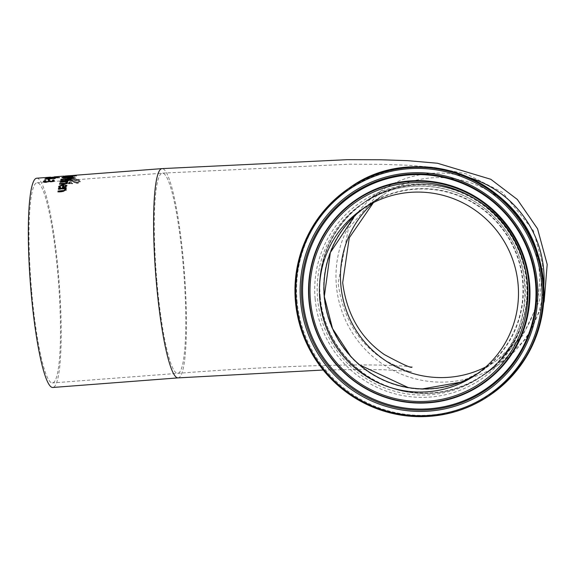 <?xml version="1.0" encoding="UTF-8"?>
<svg xmlns="http://www.w3.org/2000/svg" width="576" height="576" viewBox="0 0 576 576"><rect width="100%" height="100%" fill="white"/><g stroke="black" fill="none" stroke-linecap="round" stroke-linejoin="round"><path stroke-width="0.43" stroke-dasharray="2.88 2.16" d="M45.043 180.936L45.9 180.871A104.594 14.328 85.6 0 0 45.886 180.9L44.64 181.325M54.216 180.655L53.921 180.331L54.245 181.015L53.41 181.706L51.394 182.138L49.291 181.728L46.361 182.585L44.129 182.477L43.402 181.627M53.057 181.073L52.445 180.461A104.594 14.328 -94.4 0 1 52.452 180.439L52.942 180.403M53.381 181.346L53.41 181.706M74.34 177.401L70.826 177.487A104.94 14.378 -94.4 0 1 71.683 178.654L68.479 178.272L69.012 177.674A104.94 14.378 85.6 0 0 69.005 177.66L67.572 177.768L67.37 178.718L72.022 179.352L75.593 178.164L70.862 177.854A104.594 14.328 -94.4 0 1 71.712 179.021L68.515 178.639L69.048 178.034L67.608 178.128L67.37 178.718L67.32 178.034L71.993 178.985L75.564 177.804L74.369 177.761M75.643 178.294L75.564 177.804L75.643 178.294M70.826 177.487L70.862 177.854M71.683 178.654L71.712 179.021M67.572 177.768L67.608 178.128M69.005 177.66L69.034 178.02A104.594 14.328 85.6 0 0 69.034 178.02L69.012 177.674M68.573 177.912L68.515 178.639L68.573 177.912M72.684 178.582A104.94 14.378 85.6 0 0 72.029 177.66L74.498 177.898L74.167 178.675L72.713 178.949A104.594 14.328 85.6 0 0 72.058 178.02L73.692 177.998L74.527 178.265L74.167 178.675L74.498 177.898L72.713 178.949M73.663 177.631L73.692 177.998M72.029 177.66L72.058 178.02M74.635 182.182L77.846 182.93L80.201 181.325L79.006 180.288L77.357 180.418L78.991 181.382L77.767 182.714L72.05 181.066L70.006 181.548L69.53 182.585L70.927 183.881L72.655 183.751A104.594 14.328 85.6 0 0 72.641 183.708L70.74 182.534L70.639 181.922L72.036 181.188L73.843 181.519L75.888 183.182L77.875 183.319L80.237 181.706L79.034 180.67L77.393 180.792A104.594 14.328 -94.4 0 1 77.407 180.828L79.042 181.562L77.731 182.333L72.014 180.684L69.977 181.166L69.494 182.203L70.891 183.492L72.626 183.362A104.94 14.378 85.6 0 0 72.605 183.319L72.641 183.708M69.444 182.29L69.408 181.908L69.444 182.29M80.309 181.958L80.201 181.325L80.309 181.958M72.605 183.319L70.74 182.534L72.072 181.562L74.671 182.563M79.006 180.288L79.034 180.67M77.407 180.828L77.371 180.446A104.94 14.378 -94.4 0 1 77.371 180.446L77.393 180.792M75.852 182.794L75.888 183.182M72.626 183.362L72.655 183.751M70.891 183.492L70.927 183.881M73.188 176.227L69.682 176.386A104.94 14.378 -94.4 0 1 70.502 177.12L67.32 176.947L67.867 176.551A104.94 14.378 85.6 0 0 67.86 176.544L66.427 176.652L66.204 177.386L70.826 177.696L74.426 176.803L69.718 176.738A104.594 14.328 -94.4 0 1 70.531 177.48L67.349 177.3L67.896 176.904L66.204 177.386L66.168 176.825L70.798 177.336L73.224 176.58M74.477 176.89L74.398 176.45L74.477 176.89M70.502 177.12L70.531 177.48M67.86 176.544L67.889 176.897A104.594 14.328 85.6 0 0 67.889 176.897L67.867 176.551M67.421 176.71L67.349 177.3L67.421 176.71M71.496 177.041A104.94 14.378 85.6 0 0 70.877 176.458L73.332 176.544L72.986 177.178L71.532 177.401A104.594 14.328 85.6 0 0 70.906 176.81L72.986 177.178L73.332 176.544L71.532 177.401M74.909 178.884A104.94 14.378 -94.4 0 1 75.305 179.561L70.056 179.906L69.466 179.323A104.94 14.378 85.6 0 0 69.458 179.302L68.278 179.388L68.328 180.18L71.244 180.662L75.55 180.331A104.594 14.328 -94.4 0 1 75.701 180.612L76.781 180.526A104.594 14.328 85.6 0 0 76.637 180.252L78.869 180.079A104.594 14.328 85.6 0 0 78.653 179.676L76.421 179.849A104.594 14.328 85.6 0 0 76.025 179.172L74.938 179.251A104.594 14.328 -94.4 0 1 75.334 179.935L70.092 180.274L69.502 179.69A104.594 14.328 85.6 0 0 69.487 179.669L68.314 179.755L68.328 180.18L68.299 179.806L71.208 180.288L75.521 179.957A104.94 14.378 -94.4 0 1 75.665 180.238L76.752 180.151A104.94 14.378 85.6 0 0 76.601 179.878L78.84 179.705A104.94 14.378 85.6 0 0 78.617 179.309L76.385 179.474A104.94 14.378 85.6 0 0 75.989 178.798L74.938 179.251M69.422 180L69.466 179.323L69.422 180M75.989 178.798L76.025 179.172M75.305 179.561L75.334 179.935M70.056 179.906L70.092 180.274M69.458 179.302L69.487 179.669M68.278 179.388L68.299 179.806L68.278 179.388M76.385 179.474L76.421 179.849M78.617 179.309L78.653 179.676M78.84 179.705L78.869 180.079M76.601 179.878L76.637 180.252M76.752 180.151L76.781 180.526M75.665 180.238L75.701 180.612M75.521 179.957L75.55 180.331M65.729 176.537L76.558 175.709A104.94 14.378 85.6 0 0 76.363 175.594L65.534 176.422A104.94 14.378 -94.4 0 1 65.729 176.537L76.586 176.062A104.594 14.328 85.6 0 0 76.392 175.946L65.563 176.774A104.594 14.328 -94.4 0 1 65.758 176.89M66.29 176.364L63.396 176.71A104.594 14.328 -94.4 0 1 63.634 176.594L70.15 176.047A104.594 14.328 85.6 0 0 69.97 176.112L66.262 176.018M74.376 175.694L74.808 175.291L74.376 175.694M63.972 176.119L65.066 176.04M69.732 176.033L65.124 176.386M71.28 175.586L70.582 175.63M74.83 175.644L73.944 175.378M73.987 175.709L70.582 175.615M65.066 176.062L74.347 175.349M70.963 177.293L66.845 178.193L63.007 178.25L62.078 177.703M63.194 177.307L71.834 176.573M72.684 176.688L70.992 177.638M70.258 177.509L71.618 177.034L70.834 176.774L63.202 177.682L67.018 177.912L70.25 177.43M71.287 178.841L71.482 178.826A104.594 14.328 85.6 0 0 71.165 179.554L70.43 180.382L68.393 180.864L66.29 180.583L63.497 181.39L61.272 181.224L60.775 180.41M65.959 179.59L62.1 179.532L65.93 179.251M67.075 179.165L70.114 178.934M62.136 179.885A104.594 14.328 85.6 0 0 62.006 180.187L62.172 180.828M70.142 179.273L67.111 179.503A104.594 14.328 85.6 0 0 66.931 179.928L66.902 179.575M70.402 180.022L70.43 180.382M66.312 180.223L66.341 180.583M72.122 178.013L68.162 178.603A104.594 14.328 -94.4 0 1 68.27 178.387L72.338 178.013A104.594 14.328 85.6 0 0 72.158 178.358M67.262 183.341L67.392 183.334A104.594 14.328 85.6 0 0 67.255 183.859L59.479 184.45A104.594 14.328 -94.4 0 1 59.573 184.075M67.363 182.974L67.392 183.334M67.226 183.492L67.255 183.859M59.443 184.09L59.479 184.45M67.428 182.57L66.103 183.038A104.594 14.328 -94.4 0 1 66.11 183.017L65.549 182.074L60.026 182.498A104.594 14.328 -94.4 0 1 60.149 182.131M59.998 182.138L60.026 182.498M67.5 182.462L67.464 182.938M67.774 181.548L66.643 181.994M67.918 181.094L67.946 181.454A104.594 14.328 85.6 0 0 67.802 181.901M58.802 187.092L59.162 188.014L60.588 187.906A104.594 14.328 85.6 0 1 60.595 187.87L59.904 186.689L62.95 185.314M66.946 185.573L65.88 187.15L62.424 187.834A104.594 14.328 -94.4 0 1 62.496 187.452M65.902 186.055L65.441 185.393L63.95 185.234A104.594 14.328 85.6 0 0 63.547 187.128M63.922 184.867L63.95 185.234M65.412 185.026L65.441 185.393M60.559 187.495L60.595 187.87M60.552 187.531L60.588 187.906M59.126 187.639L59.162 188.014M62.388 187.459L62.424 187.834M65.851 186.775L65.88 187.15M68.508 183.434L68.537 183.794A104.594 14.328 -94.4 0 1 68.638 183.42M69.926 183.11L70.056 183.096A104.594 14.328 85.6 0 0 69.898 183.694L68.537 183.794M70.02 182.736L70.056 183.096M69.869 183.326L69.898 183.694M66.168 189.77L63.036 191.815L57.989 192.204A104.594 14.328 -94.4 0 1 58.046 191.808M66.218 188.215L66.319 188.208A104.594 14.328 85.6 0 0 66.197 188.892L65.333 188.957M64.987 190.073L64.231 189.043L58.421 189.49A104.594 14.328 -94.4 0 1 58.486 189.101M58.385 189.108L58.421 189.49M66.283 187.826L66.319 188.208M66.161 188.518L66.197 188.892M57.953 191.815L57.989 192.204M64.195 188.662L64.231 189.043M49.248 178.294L59.616 177.494A104.94 14.378 85.6 0 0 59.407 177.322L50.263 178.02A104.94 14.378 85.6 0 0 49.579 177.574L48.355 177.667A104.94 14.378 -94.4 0 1 49.248 178.294L59.645 177.854A104.594 14.328 85.6 0 0 59.436 177.674L50.299 178.373A104.594 14.328 85.6 0 0 49.615 177.926L48.384 178.02A104.594 14.328 -94.4 0 1 49.277 178.646M59.616 177.494L59.645 177.854M48.557 177.66L47.362 177.754A104.594 14.328 -94.4 0 1 48.269 177.962L56.714 177.3A104.594 14.328 -94.4 0 1 56.722 177.3L49.284 177.797A104.594 14.328 85.6 0 0 48.557 177.66L47.362 177.754M47.326 177.401A104.94 14.378 -94.4 0 1 48.24 177.617L56.678 176.947A104.94 14.378 -94.4 0 1 56.693 176.954L58.198 177.192L58.406 176.659L53.158 177.322M53.122 176.976L51.581 177.487M51.552 177.134L49.284 177.797M49.255 177.444A104.94 14.378 85.6 0 0 48.528 177.307M46.411 177.66L56.153 177.077L54.151 177.516A104.594 14.328 -94.4 0 1 54.166 177.509L55.944 176.818M46.814 177.725L46.361 177.653M48.463 177.602L46.843 178.07M48.478 177.595L48.506 177.941A104.594 14.328 85.6 0 0 48.492 177.948L47.801 177.653M47.549 177.48L47.822 177.919L55.159 176.818M55.93 177.012L55.188 177.17M54.979 178.38L55.44 178.373A104.594 14.328 85.6 0 0 55.202 178.711L44.842 179.503A104.594 14.328 -94.4 0 1 45.014 179.258L53.942 178.574L48.211 178.61A104.594 14.328 -94.4 0 1 48.312 178.495L54.734 177.696L45.806 178.38A104.594 14.328 -94.4 0 1 45.972 178.243L56.34 177.451A104.594 14.328 85.6 0 0 56.088 177.653L49.99 178.43L53.921 178.387M48.038 180.05L48.067 180.396A104.594 14.328 -94.4 0 1 48.254 180.029M49.558 179.453L49.802 179.431A104.594 14.328 85.6 0 0 49.327 180.302L48.067 180.396M36.756 178.207A104.94 14.378 -94.4 0 1 59.105 281.743A104.94 14.378 -94.4 0 1 52.776 387.475M324 296.554A100.742 99.482 -124.5 0 0 480.838 371.779A100.742 99.482 -124.5 0 0 465.674 198.482A100.742 99.482 -124.5 0 0 324 296.554M320.206 296.842A104.594 103.277 -124.5 0 0 483.026 374.94A104.594 103.277 -124.5 0 0 467.287 195.034A104.594 103.277 -124.5 0 0 320.206 296.842M319.86 296.87A104.94 103.622 -124.5 0 0 482.918 375.437A104.94 103.622 -124.5 0 0 508.918 230.27A104.94 103.622 -124.5 0 0 364.09 202.442A104.94 103.622 -124.5 0 0 319.86 296.87M478.03 373.241A100.397 99.137 -124.5 0 0 480.305 371.722A100.397 99.137 -124.5 0 0 505.174 232.841A100.397 99.137 -124.5 0 0 366.617 206.215A100.397 99.137 -124.5 0 0 364.385 207.799A100.397 99.137 55.5 0 1 366.66 206.186A100.397 99.137 55.5 0 1 505.217 232.812A100.397 99.137 55.5 0 1 480.348 371.693A100.397 99.137 55.5 0 1 478.051 373.226M31.702 291.816A100.397 13.759 85.6 0 0 52.423 382.939A100.397 13.759 85.6 0 0 58.478 281.786A100.397 13.759 85.6 0 0 37.102 182.736A100.397 13.759 85.6 0 0 31.702 291.816M71.993 178.985L72.022 179.352M71.539 177.437L71.575 177.797M77.731 182.333L77.767 182.714M75.888 181.922L75.924 182.311M74.974 181.188L75.01 181.57M72.014 180.684L72.05 181.066M69.977 181.166L70.006 181.548M77.846 182.93L77.875 183.319M73.843 181.519L73.879 181.901M72.036 181.188L72.072 181.562M70.798 177.336L70.826 177.696M71.597 179.842L71.633 180.216M71.208 180.288L71.244 180.662M68.364 180.504L68.393 180.864M63.461 181.03L63.497 181.39M67.529 182.369L67.558 182.729M59.875 186.314L59.904 186.689M63.101 187.409L63.137 187.783M66.931 185.638L66.967 186.005M66.168 189.792L66.197 190.174M63 191.426L63.036 191.815M178.049 377.885A104.94 14.378 85.6 0 0 184.378 272.153A104.94 14.378 85.6 0 0 162.036 168.617M490.759 394.625A125.194 123.624 55.5 0 1 296.222 300.895A125.194 123.624 55.5 0 1 348.991 188.237M297.036 300.751A124.502 122.94 -124.5 0 0 490.86 393.718A124.502 122.94 -124.5 0 0 472.118 179.554A124.502 122.94 -124.5 0 0 297.036 300.751M315.137 298.865A107.014 105.667 55.5 0 1 465.631 194.695A107.014 105.667 55.5 0 1 481.73 378.77A107.014 105.667 55.5 0 1 315.137 298.865M319.81 296.906A104.94 103.622 55.5 0 1 364.046 202.471A104.94 103.622 55.5 0 1 508.874 230.299A104.94 103.622 55.5 0 1 482.875 375.473A104.94 103.622 55.5 0 1 319.81 296.906M317.57 298.44A104.94 103.622 -124.5 0 0 480.636 377.014A104.94 103.622 -124.5 0 0 506.635 231.84A104.94 103.622 -124.5 0 0 361.8 204.012A104.94 103.622 -124.5 0 0 317.57 298.44M485.849 366.898A100.397 99.137 -124.5 0 0 496.858 360.353A100.397 99.137 -124.5 0 0 521.726 221.472A100.397 99.137 -124.5 0 0 383.17 194.846A100.397 99.137 -124.5 0 0 373.118 202.774M156.974 282.226A100.397 13.759 85.6 0 0 177.703 373.356A100.397 13.759 85.6 0 0 183.758 272.203A100.397 13.759 85.6 0 0 162.382 173.153A100.397 13.759 85.6 0 0 156.974 282.226M469.498 177.718A104.94 103.622 -124.5 0 0 380.599 191.102A104.94 103.622 -124.5 0 0 336.362 285.53A104.94 103.622 -124.5 0 0 499.428 364.104A104.94 103.622 -124.5 0 0 543.823 285.919M67.298 178.567L67.27 178.207M68.465 178.524L68.436 178.157M74.534 177.991L74.57 178.358M66.139 177.293L66.11 176.933M69.394 179.921L69.358 179.546M68.278 180L68.242 179.633M68.854 176.098L70.632 175.961M67.572 182.628L67.536 182.268M58.738 187.099L58.702 186.732M66.989 185.746L66.953 185.378M66.204 189.958L66.175 189.576M50.652 177.494L54.05 177.228M354.65 360.41L359.561 364.882M408.269 387.605L422.316 388.937M460.426 382.241L480.305 371.722L475.798 374.818M354.751 215.813L366.617 206.215L362.11 209.311M482.875 375.473C524.858 349.97 544.572 281.095 508.219 229.342C476.842 182.527 407.902 170.467 364.046 202.471L361.8 204.012C389.088 186.106 418.558 181.606 450.223 190.505C471.636 197.194 489.29 209.412 503.186 227.167C543.11 279.122 523.692 351.151 480.636 377.014L482.875 375.473M373.435 202.608L383.17 194.846L366.66 206.186M37.102 182.736L162.382 173.153L349.186 164.196L382.615 164.34L408.96 165.29L434.102 167.407L466.265 173.88L502.582 192.391L533.434 230.717L542.671 264.823L539.762 300.053L522.634 335.657L496.858 360.353L480.348 371.693M412.02 367.02C383.803 362.873 284.501 364.932 177.703 373.356L52.423 382.939M323.186 370.022L358.992 369.482L383.789 369.756L411.242 371.498C411.178 372.938 402.206 369.115 384.336 360.022C358.085 343.022 342.691 317.383 338.155 283.104L348.365 228.665L380.599 191.102L364.09 202.442M543.578 303.322L525.751 339.084L499.428 364.104L482.918 375.437"/><path stroke-width="0.86" d="M54.216 180.655L53.892 179.978L54.216 180.655L53.381 181.346L51.358 181.786L49.154 181.382L46.332 182.232L44.1 182.124L43.43 181.44L44.402 180.634L45.871 180.518A104.94 14.378 85.6 0 0 45.857 180.547L44.64 181.325L45.043 181.735L48.161 181.483L48.715 181.001A104.94 14.378 -94.4 0 1 48.78 180.835L49.932 180.749A104.94 14.378 85.6 0 0 49.874 180.878L49.889 181.361L51.408 181.714L52.596 181.462L53.028 180.72L52.409 180.108A104.94 14.378 -94.4 0 1 52.423 180.086L53.892 179.978L54.245 181.015M44.64 181.325L45.072 182.088L44.676 181.678L46.62 182.138L48.744 181.354A104.594 14.328 -94.4 0 1 48.809 181.188L49.867 181.109M43.402 181.627L45.043 180.936M52.942 180.403L53.921 180.331M49.874 180.878L51.372 181.361L52.56 181.109L52.87 180.338M71.28 175.565L70.286 175.644M65.095 176.033L68.854 175.745L65.095 176.386M68.854 175.745L69.696 175.687M74.347 175.349L67.147 175.968M67.14 175.925L70.121 175.702A104.94 14.378 85.6 0 0 69.934 175.766L63.367 176.364A104.94 14.378 -94.4 0 1 63.605 176.249L65.29 176.126M63.972 176.119L54.18 176.868M71.798 176.227L72.778 176.594L70.963 177.293L66.809 177.847L62.971 177.905L61.978 177.422L67.961 176.378L71.798 176.227L72.814 176.947M62.006 177.768L63.842 177.185M71.402 177.185L71.582 176.688L70.805 176.429L63.173 177.336L66.989 177.559L71.604 176.897M63.173 177.336L63.598 177.948M60.732 180.533L60.775 180.41A104.594 14.328 -94.4 0 1 61.121 179.618L62.093 179.546A104.94 14.378 85.6 0 0 61.97 179.834L62.172 180.828L63.598 180.943L65.779 180.014A104.594 14.328 -94.4 0 1 65.959 179.59L67.075 179.165M66.902 179.575L67.097 180.36L66.931 179.928L68.364 180.432L69.991 179.626A104.594 14.328 -94.4 0 1 70.142 179.273L67.082 179.15A104.94 14.378 85.6 0 0 66.902 179.575L68.335 180.079L69.962 179.273A104.94 14.378 -94.4 0 1 70.114 178.92L71.287 178.841M62.006 180.187L62.172 180.828L62.006 180.187M61.97 179.834L62.136 180.475L65.304 180.562M65.275 180.209L65.75 179.662A104.94 14.378 -94.4 0 1 65.93 179.237L62.1 179.532M71.129 179.201L70.402 180.022L68.364 180.504L66.262 180.23L63.461 181.03L61.243 180.871L60.739 180.058A104.94 14.378 -94.4 0 1 61.085 179.266L71.453 178.474A104.94 14.378 85.6 0 0 71.129 179.201M68.242 178.042L72.31 177.667A104.94 14.378 85.6 0 0 72.122 178.013L68.126 178.25A104.94 14.378 -94.4 0 1 68.242 178.042L68.263 178.243M59.573 184.075A104.594 14.328 -94.4 0 1 59.616 183.931L67.262 183.341M67.363 182.974A104.94 14.378 85.6 0 0 67.226 183.492L59.443 184.09A104.94 14.378 -94.4 0 1 59.58 183.564L67.363 182.974M59.58 183.564L59.616 183.931M66.254 182.621L65.513 181.721L59.998 182.138A104.94 14.378 -94.4 0 1 60.142 181.692L67.918 181.094A104.94 14.378 85.6 0 0 67.774 181.548L66.614 181.634L67.428 182.57L66.067 182.678A104.94 14.378 -94.4 0 1 66.074 182.65L66.218 182.506M60.149 182.131A104.594 14.328 -94.4 0 1 60.17 182.052L67.802 181.469M60.142 181.692L60.17 182.052M66.614 181.634L67.558 182.729M58.838 187.466L58.766 186.782L63.18 184.73L66.946 185.573M59.875 186.314L60.559 187.495A104.94 14.378 85.6 0 0 60.552 187.531L59.126 187.639L58.73 186.408L63.151 184.363L66.931 185.638L65.851 186.775L62.388 187.459A104.94 14.378 -94.4 0 1 62.921 184.939L59.875 186.314L60.595 187.87M62.496 187.452A104.594 14.328 -94.4 0 1 62.95 185.314L62.921 184.939M65.153 186.797L65.902 186.055L65.441 185.393L65.866 185.681L65.412 185.026L63.922 184.867A104.94 14.378 85.6 0 0 63.511 186.754L63.547 187.128L65.153 186.797L65.866 185.681L65.412 185.026M63.511 186.754L65.117 186.422M68.666 182.837L70.02 182.736A104.94 14.378 85.6 0 0 69.869 183.326L68.508 183.434A104.94 14.378 -94.4 0 1 68.666 182.837L69.926 183.11M65.297 188.582L66.168 189.792L63 191.426L57.953 191.815A104.94 14.378 -94.4 0 1 58.068 191.045L64.26 190.426L64.951 189.691L64.195 188.662L58.385 189.108A104.94 14.378 -94.4 0 1 58.507 188.424L66.283 187.826A104.94 14.378 85.6 0 0 66.161 188.518L65.297 188.582L66.197 190.174M58.486 189.101A104.594 14.328 -94.4 0 1 58.543 188.798L66.218 188.215M58.046 191.808A104.594 14.328 -94.4 0 1 58.104 191.434L64.296 190.814L64.958 189.792M58.507 188.424L58.543 188.798M58.068 191.045L58.104 191.434M55.93 177.012L48.478 177.595A104.94 14.378 85.6 0 0 48.463 177.602L54.122 177.17A104.94 14.378 -94.4 0 1 54.137 177.156L55.973 177.163M53.921 178.387L54.979 178.38M45.943 177.898L56.304 177.106A104.94 14.378 85.6 0 0 56.059 177.307L49.961 178.085L55.411 178.027A104.94 14.378 85.6 0 0 55.174 178.366L44.813 179.158A104.94 14.378 -94.4 0 1 44.978 178.913L53.906 178.229L48.175 178.265A104.94 14.378 -94.4 0 1 48.283 178.142L54.706 177.35L45.77 178.034A104.94 14.378 -94.4 0 1 45.943 177.898L45.95 178.02M48.506 179.179L49.766 179.086A104.94 14.378 85.6 0 0 49.298 179.95L48.038 180.05A104.94 14.378 -94.4 0 1 48.506 179.179L49.558 179.453M48.254 180.029A104.594 14.328 -94.4 0 1 48.542 179.532M74.808 175.291L162.036 168.617A104.94 14.378 85.6 0 0 156.384 282.636A104.94 14.378 85.6 0 0 178.049 377.885L52.776 387.475A104.94 14.378 -94.4 0 1 31.104 292.219A104.94 14.378 -94.4 0 1 36.756 178.207L50.537 177.149M319.795 299.657A100.397 99.137 55.5 0 1 362.11 209.311A100.397 99.137 55.5 0 1 500.666 235.937A100.397 99.137 55.5 0 1 475.798 374.818A100.397 99.137 55.5 0 1 319.795 299.657M478.051 373.226A100.397 99.137 55.5 0 1 324.346 296.525A100.397 99.137 55.5 0 1 364.406 207.785A100.397 99.137 -124.5 0 0 324.302 296.561A100.397 99.137 -124.5 0 0 478.03 373.241M63.569 180.583L63.598 180.943M63.151 184.363L63.18 184.73M64.26 190.426L64.296 190.814M62.503 190.706L62.539 191.088M296.338 301.45A124.142 122.587 55.5 0 1 470.916 180.598A124.142 122.587 55.5 0 1 489.6 394.15A124.142 122.587 55.5 0 1 296.338 301.45M295.438 301.435A125.194 123.624 -124.5 0 0 489.974 395.165A125.194 123.624 -124.5 0 0 520.992 221.976A125.194 123.624 -124.5 0 0 348.206 188.777A125.194 123.624 -124.5 0 0 295.438 301.435M348.991 188.237A125.194 123.624 55.5 0 1 521.777 221.436A125.194 123.624 55.5 0 1 490.759 394.625C537.408 358.438 553.082 311.501 537.79 253.814C515.621 176.35 412.92 140.674 348.991 188.237L348.206 188.777C310.457 216.626 292.867 254.182 295.43 301.45C297.54 324.324 305.258 345.168 318.578 363.974C340.798 393.869 370.246 411.185 406.93 415.922C437.177 418.932 464.861 412.02 489.974 395.165L490.759 394.625M300.578 301.126A119.851 118.346 -124.5 0 0 487.159 390.614A119.851 118.346 -124.5 0 0 469.123 184.457A119.851 118.346 -124.5 0 0 300.578 301.126M309.24 300.391A111.197 109.807 -124.5 0 0 482.357 383.422A111.197 109.807 -124.5 0 0 465.617 192.139A111.197 109.807 -124.5 0 0 309.24 300.391M310.421 300.37A109.886 108.504 55.5 0 1 464.947 193.406A109.886 108.504 55.5 0 1 481.486 382.421A109.886 108.504 55.5 0 1 310.421 300.37M308.938 300.305A111.679 110.282 -124.5 0 0 482.803 383.702A111.679 110.282 -124.5 0 0 465.991 191.592A111.679 110.282 -124.5 0 0 308.938 300.305M301.925 300.96A118.591 117.101 55.5 0 1 468.698 185.515A118.591 117.101 55.5 0 1 486.547 389.513A118.591 117.101 55.5 0 1 301.925 300.96M303.012 300.737A117.727 116.251 -124.5 0 0 486.281 388.642A117.727 116.251 -124.5 0 0 468.562 186.134A117.727 116.251 -124.5 0 0 303.012 300.737M373.118 202.774A100.397 99.137 -124.5 0 0 340.855 285.192A100.397 99.137 -124.5 0 0 485.849 366.898M543.823 285.919A104.94 103.622 -124.5 0 0 469.498 177.718M65.88 185.501L65.916 185.875M59.89 186.926L59.861 186.552M354.751 215.813L330.322 252.59L324.302 296.554L332.532 328.572L350.654 356.285L354.65 360.41M359.561 364.882L408.269 387.605M422.316 388.937L460.426 382.241M373.435 202.608L349.265 237.802L342.684 282.708C346.723 314.194 360.612 338.148 384.35 354.578C402.631 364.442 411.854 368.59 412.02 367.02M543.578 303.322L544.162 301.205L547.2 264.413L537.552 228.787L517.313 199.447L490.781 179.273L437.429 163.238L407.736 160.668L381.038 159.768L347.263 159.667L162.036 168.617M323.186 370.022L178.049 377.885"/></g></svg>
